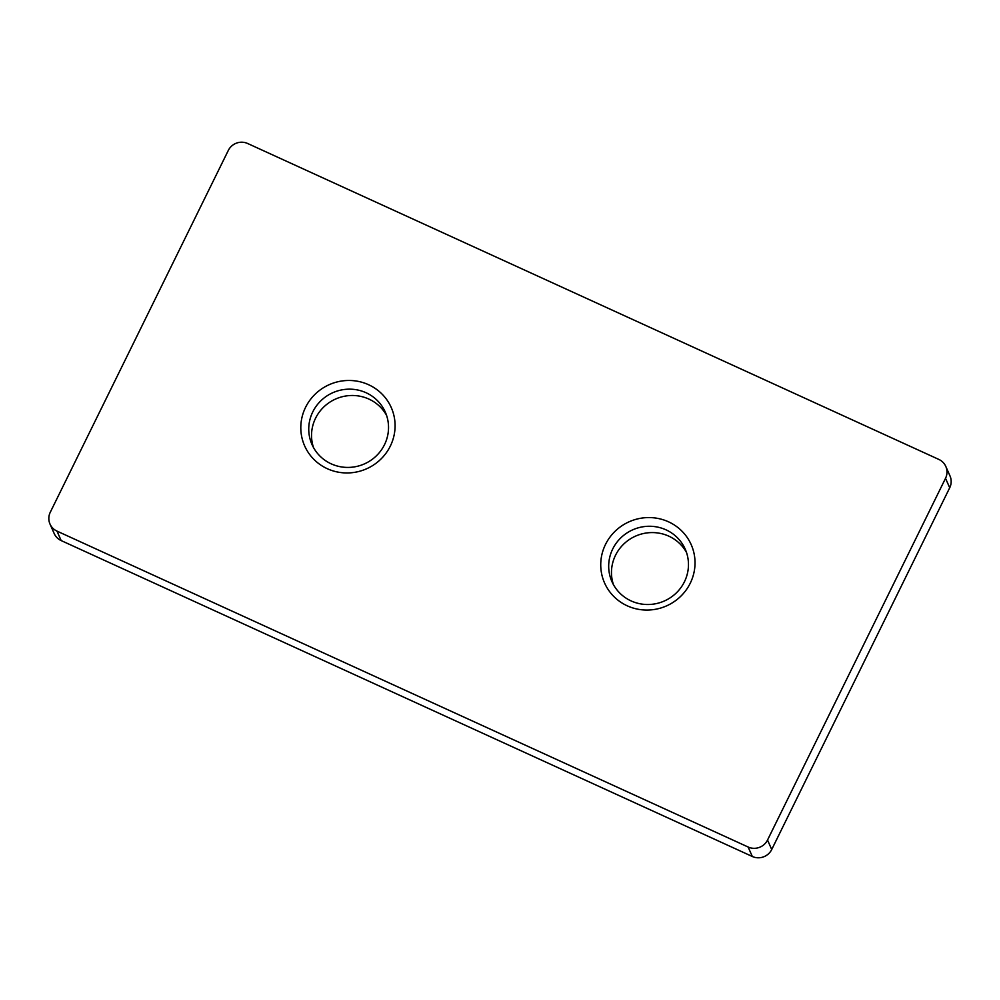 <?xml version="1.0" encoding="UTF-8"?>
<svg xmlns="http://www.w3.org/2000/svg" width="1000" height="1000" viewBox="0 0 1000 1000"><rect width="100%" height="100%" fill="white"/><g stroke="black" fill="none" stroke-linecap="round" stroke-linejoin="round"><path stroke-width="1.5" d="M613.45 584.663A40.075 38.938 156.2 0 1 615.5 555.312A40.075 38.938 156.2 0 1 650.562 532.612A40.075 38.938 156.2 0 1 686.488 552.425M313.512 447.575A40.075 38.938 156.2 0 1 315.562 418.225A40.075 38.938 156.2 0 1 368.913 399.087A40.075 38.938 156.2 0 1 386.55 415.337M331.163 463.825A40.075 38.938 -23.8 0 0 384.5 444.688A40.075 38.938 -23.8 0 0 385.3 412.113A40.075 38.938 -23.8 0 0 366.125 392.762A40.075 38.938 -23.8 0 0 312.775 411.9A40.075 38.938 -23.8 0 0 311.975 444.475A40.075 38.938 -23.8 0 0 331.163 463.825M390.325 446.087A47.362 46.025 156.2 0 1 327.287 468.7A47.362 46.025 156.2 0 1 305.562 407.35A47.362 46.025 156.2 0 1 368.6 384.725A47.362 46.025 156.2 0 1 390.325 446.087M690.263 583.188A47.362 46.025 156.2 0 1 627.212 605.8A47.362 46.025 156.2 0 1 605.5 544.438A47.362 46.025 156.2 0 1 668.538 521.825A47.362 46.025 156.2 0 1 690.263 583.188M612.712 549A40.075 38.938 -23.8 0 0 611.912 581.575A40.075 38.938 -23.8 0 0 647.6 604.513A40.075 38.938 -23.8 0 0 684.438 581.775A40.075 38.938 -23.8 0 0 685.238 549.2A40.075 38.938 -23.8 0 0 649.538 526.263A40.075 38.938 -23.8 0 0 612.712 549M949.712 487.775L945.525 478.312A14.575 14.162 -23.8 0 0 945.812 466.463L950 475.938A14.575 14.162 156.2 0 1 949.712 487.775L771.712 849.525A14.575 14.162 156.2 0 1 752.312 856.488L61.163 540.575A14.575 14.162 156.2 0 1 54.188 533.538L50 524.062A14.575 14.162 -23.8 0 0 56.975 531.1L61.163 540.575M945.525 478.312L767.525 840.05L771.712 849.525M752.312 856.488L748.125 847.013L56.975 531.1M50 524.062A14.575 14.162 -23.8 0 1 50.287 512.225L228.287 150.475A14.575 14.162 -23.8 0 1 247.688 143.512L938.838 459.425A14.575 14.162 -23.8 0 1 945.812 466.463M748.125 847.013A14.575 14.162 -23.8 0 0 767.525 840.05"/></g></svg>
